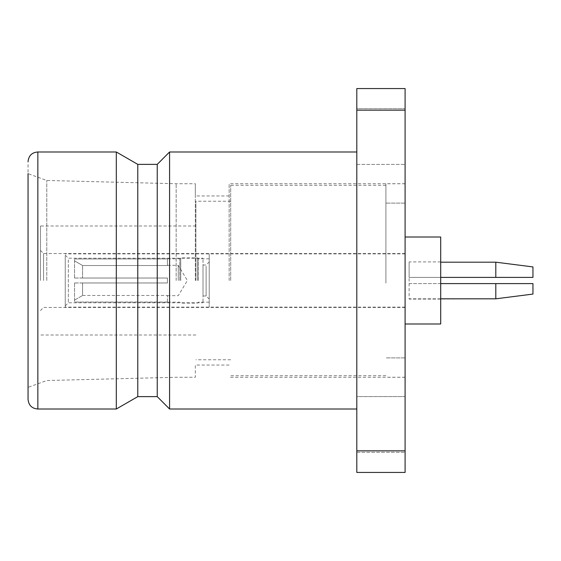 <?xml version="1.0" encoding="UTF-8"?>
<svg xmlns="http://www.w3.org/2000/svg" width="561" height="561" viewBox="0 0 561 561"><rect width="100%" height="100%" fill="white"/><g stroke="black" fill="none" stroke-linecap="round" stroke-linejoin="round"><path stroke-width="0.42" stroke-dasharray="2.81 2.1" d="M169.576 151.989L169.576 409.011M356.81 280.5L356.81 151.989L356.81 280.5M229.154 280.5L229.154 183.728L229.154 280.5M405.098 280.5L405.098 183.728L405.098 280.5M405.098 396.585L405.098 452.306L405.098 396.585L405.098 452.306L405.098 396.585L356.81 396.585L356.81 452.306L356.81 396.585L356.81 452.306L356.81 396.585L405.098 396.585M405.098 108.694L405.098 164.415L405.098 108.694L405.098 164.415L405.098 108.694L356.81 108.694L356.81 164.415L356.81 108.694L356.81 164.415L356.81 108.694L405.098 108.694M405.098 450.855L356.81 450.855L356.81 472.432L405.098 472.432L405.098 88.568L356.81 88.568L356.81 110.145L405.098 110.145M157.241 164.373L157.241 396.627M137.782 164.373L137.782 396.627M116.309 151.989L116.309 409.011M37.846 151.989L37.846 409.011M28.05 280.5L28.05 399.418M46.78 280.5L46.78 180.474L46.78 280.5M176.147 280.5L176.147 183.728L176.147 280.5M195.333 280.5L195.333 183.728L195.333 280.5M356.81 450.855L356.81 110.145M230.704 280.5L230.704 185.277L230.704 280.5M385.905 280.5L385.905 185.277L385.905 280.5M440.701 237.008L440.701 323.992M440.701 280.5L440.701 261.924L440.701 280.5M43.583 280.5L43.583 253.558L43.583 280.5M40.476 280.5L40.476 225.999L40.476 280.5M195.887 280.5L195.887 201.224L195.887 280.5M74.55 282.975L74.55 302.035L74.55 282.975L74.55 300.156L74.55 282.975L167.423 282.975L167.423 278.025L167.423 282.975L74.55 282.975M74.55 278.025L74.55 258.965L74.55 278.025L74.55 260.844L74.55 278.025L167.423 278.025L74.55 278.025M74.55 300.156L82.593 295.465L74.55 300.156M82.593 282.975L82.593 295.465L82.593 282.975L167.423 282.975L167.423 278.025L167.423 282.975L82.593 282.975M74.55 260.844L82.593 265.535L82.593 278.025L82.593 265.535L167.423 265.535L167.423 258.965L74.55 258.965L167.423 258.817L167.423 265.535L82.593 265.535L74.55 260.844M440.701 298.817L409.123 298.817L409.123 277.407L409.123 299.076L495.805 298.817L495.805 283.593L532.95 283.593L532.95 294.076M440.701 277.407L409.123 277.407L409.123 261.924L409.123 277.407L532.95 277.407L532.95 266.924M495.805 277.407L495.805 262.183L440.701 262.183M167.423 302.035L74.55 302.035L167.423 302.183L167.423 295.465L167.423 302.035M179.8 280.5L179.8 258.817L179.8 280.5M180.719 280.5L180.719 257.899L180.719 280.5M197.437 280.5L197.437 257.899L197.437 280.5M198.44 280.5L198.44 258.817L198.44 280.5M209.225 280.5L209.225 253.867L209.225 280.5M495.805 283.593L440.701 283.593M82.593 278.025L167.423 278.025L82.593 278.025M178.258 280.5L178.258 265.332L178.258 280.5M82.593 295.465L167.423 295.465L82.593 295.465M409.123 283.593L532.95 283.593L409.123 283.593M409.123 277.407L532.95 277.407L409.123 277.407M203.012 259.89L203.012 302.793L203.012 259.89M203.012 266.187L203.012 295.984L203.012 266.187M68.337 259.89L68.337 302.793L68.337 259.89M65.237 257.029L65.237 305.892L65.237 257.029M65.237 255.886L65.237 307.133L65.237 255.886M209.225 255.886L209.225 307.133L209.225 255.886M209.225 263.326L209.225 299.083L209.225 263.326M206.118 266.187L206.118 295.984L206.118 266.187M385.905 282.569L385.905 203.11L385.905 282.569M385.905 283.081L385.905 183.763L385.905 283.081M405.098 282.569L405.098 203.11L405.098 282.569M405.098 283.081L405.098 183.763L405.098 283.081M405.098 183.728L229.154 183.728M405.098 377.273L229.154 377.273M229.154 195.957L195.333 195.957L195.333 183.728L176.147 183.728L46.78 180.474L28.05 173.658L28.05 161.582M28.05 173.658L28.05 399.215M229.154 365.043L195.333 365.043L195.333 377.273L176.147 377.273L46.78 380.526L28.05 387.342M356.81 452.306L405.098 452.306L356.81 452.306M356.81 164.415L405.098 164.415L356.81 164.415M385.905 185.277L230.704 185.277M385.905 375.723L230.704 375.723M405.098 203.11L385.905 203.11L405.098 203.11M405.098 357.89L385.905 357.89L405.098 357.89M440.701 261.924L409.123 261.924M440.701 299.076L409.123 299.076M405.098 253.558L43.583 253.558L40.476 250.458M405.098 307.442L43.583 307.442L40.476 310.542M195.887 225.999L40.476 225.999M195.887 335.001L40.476 335.001M230.704 201.224L195.887 201.224M230.704 359.776L195.887 359.776M209.225 258.817L198.44 258.817L197.437 257.899L180.719 257.899L179.8 258.817L167.423 258.817M209.225 302.183L198.44 302.183L197.437 303.101L180.719 303.101L179.8 302.183L167.423 302.183M405.098 253.867L65.237 253.867M405.098 307.133L65.237 307.133M167.423 295.668L178.258 295.668L187.374 280.5L178.258 265.332L167.423 265.332M65.237 305.892L68.337 302.793L203.012 302.793M65.237 255.108L68.337 258.207L203.012 258.207M203.012 295.984L206.118 295.984L209.225 299.083M203.012 265.016L206.118 265.016L209.225 261.917M405.098 183.763L385.905 183.763M405.098 377.237L385.905 377.237"/><path stroke-width="0.84" d="M356.81 409.011L169.576 409.011L169.576 151.989L356.81 151.989M405.098 110.145L356.81 110.145L356.81 88.568L405.098 88.568L405.098 472.432L356.81 472.432L356.81 450.855L405.098 450.855M169.576 409.011L157.241 396.627L157.241 164.373L169.576 151.989M137.782 280.5L137.782 164.373L116.309 151.989L116.309 409.011L137.782 396.627L137.782 280.5M116.309 409.011L37.846 409.011L37.846 151.989L116.309 151.989M28.05 399.215L28.05 173.658M356.81 110.145L356.81 450.855M405.098 323.992L440.701 323.992L440.701 237.008L405.098 237.008M440.701 283.593L532.95 283.593L532.95 294.076L495.805 298.817L532.95 294.076M495.805 283.593L495.805 298.817L440.701 298.817M440.701 262.183L495.805 262.183L532.95 266.924L532.95 277.407L440.701 277.407M532.95 266.924L495.805 262.183L495.805 277.407M157.241 164.373L137.782 164.373M157.241 396.627L137.782 396.627M37.846 151.989C31.949 152.424 28.688 155.621 28.05 161.582M37.846 409.011C31.949 408.576 28.688 405.379 28.05 399.418L28.05 387.342M28.05 280.5L28.05 399.418"/></g></svg>
